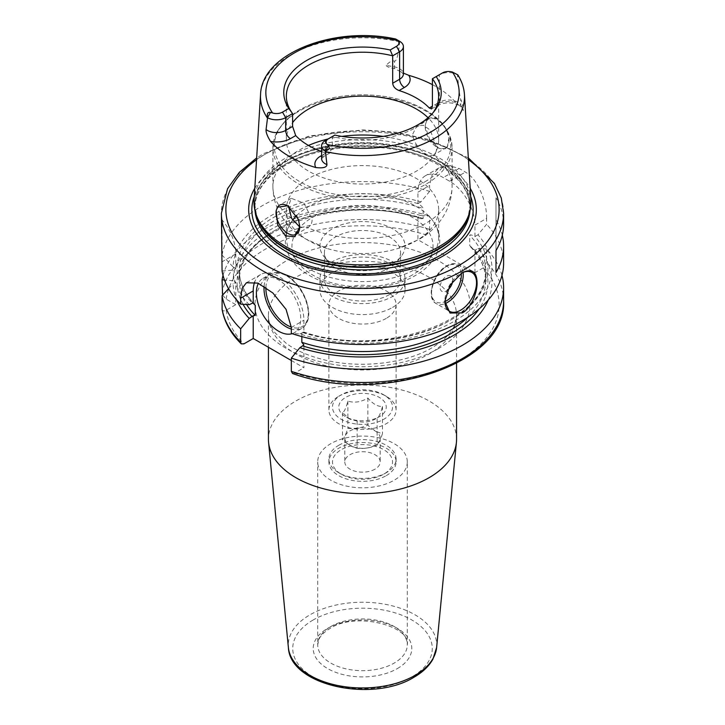 <?xml version="1.0" encoding="UTF-8"?>
<svg xmlns="http://www.w3.org/2000/svg" width="725" height="725" viewBox="0 0 725 725"><rect width="100%" height="100%" fill="white"/><g stroke="black" fill="none" stroke-linecap="round" stroke-linejoin="round"><path stroke-width="0.54" stroke-dasharray="3.62 2.72" d="M392.587 307.409A42.557 24.568 0 0 0 405.058 290.036A42.557 24.568 0 0 0 378.785 267.335A42.557 24.568 0 0 0 332.413 272.663A42.557 24.568 180 0 0 319.942 290.036A42.557 24.568 180 0 0 346.215 312.729A42.557 24.568 180 0 0 392.587 307.409M319.942 279.062A42.557 24.568 180 0 0 346.215 301.763A42.557 24.568 180 0 0 392.587 296.434A42.557 24.568 0 0 0 405.058 279.062A42.557 24.568 0 0 0 378.785 256.36A42.557 24.568 0 0 0 332.413 261.689A42.557 24.568 180 0 0 319.942 279.062L319.942 290.036M389.425 294.604A38.072 21.986 180 0 1 347.928 299.371A38.072 21.986 180 0 1 324.428 279.062A38.072 21.986 180 0 1 335.575 263.519A38.072 21.986 0 0 1 377.072 258.752A38.072 21.986 0 0 1 400.572 279.062A38.072 21.986 0 0 1 389.425 294.604M400.572 252.481A38.072 21.986 0 0 1 397.255 261.453A38.072 21.986 0 0 1 389.425 268.023A38.072 21.986 180 0 1 327.745 261.453A38.072 21.986 180 0 1 324.428 252.481A38.072 21.986 180 0 1 335.575 236.93A38.072 21.986 0 0 1 377.072 232.172A38.072 21.986 0 0 1 400.572 252.481L400.572 279.062M392.587 263.519A42.557 24.568 0 0 0 401.351 256.17A42.557 24.568 0 0 0 386.633 225.91A42.557 24.568 0 0 0 332.413 228.774A42.557 24.568 180 0 0 323.649 256.17A42.557 24.568 180 0 0 392.587 263.519M291.604 218.352A89.592 51.72 180 0 1 272.908 186.724C273.117 199.375 277.022 210.712 284.635 220.744C289.955 227.659 296.407 233.468 304.002 238.163L326.776 248.394A76.152 43.962 180 0 0 398.224 248.394A76.152 43.962 180 0 0 416.349 240.655A76.152 43.962 0 0 0 438.652 209.57L438.652 237.628A76.152 43.962 0 0 1 416.349 268.712A76.152 43.962 180 0 1 333.355 278.246A76.152 43.962 180 0 1 286.348 237.628A76.152 43.962 180 0 1 292.628 220.146M296.652 215.542A76.152 43.962 180 0 1 308.651 206.534A76.152 43.962 0 0 1 429.753 217.002A76.152 43.962 0 0 1 438.652 237.628M438.652 209.57A76.152 43.962 0 0 0 391.645 168.952A76.152 43.962 0 0 0 308.651 178.477A76.152 43.962 180 0 0 286.348 209.57L286.348 237.628M326.776 248.394A76.152 43.962 180 0 1 286.348 209.57M299.778 227.07L308.107 227.451L296.308 234.266M308.478 145.462A89.592 51.72 0 0 0 299.153 150.157A89.592 51.72 180 0 0 272.908 186.724L272.908 147.692A89.592 51.72 180 0 1 299.153 111.115A89.592 51.72 0 0 1 396.783 99.905A89.592 51.72 0 0 1 452.092 147.692C450.569 126.531 434.683 110.943 404.414 100.92C391.446 96.942 377.643 94.912 362.998 94.83C338.521 94.948 317.432 99.968 299.706 109.883L286.003 120.051L276.877 132.032L272.908 147.692A89.592 51.72 180 0 0 328.217 195.478A89.592 51.72 180 0 0 425.847 184.268A89.592 51.72 0 0 0 452.092 147.692L452.092 186.724A89.592 51.72 0 0 1 425.847 223.3A89.592 51.72 180 0 1 307.726 227.659C310.572 226.146 312.049 223.409 312.149 219.43L303.875 203.1L291.314 198.351L288.405 206.326M417.274 145.797C414.428 141.837 412.951 137.859 412.851 133.871L416.893 125.851L423.509 125.316L430.242 130.137L436.604 147.583C436.586 151.507 435.517 154.008 433.396 155.105C428.484 156.573 423.11 153.473 417.274 145.797A89.592 51.72 0 0 0 383.153 136.4M425.385 124.546L425.212 126.648L429.717 139.436L438.788 148.281L447.062 148.743L448.811 138.076L447.579 133.183C443.972 120.386 431.157 112.991 426.617 121.075L425.385 124.546A16.802 9.697 60 0 0 425.212 126.73A16.802 9.697 -120 0 0 437.093 147.302A16.802 9.697 -120 0 0 445.494 148.136L433.396 155.105A89.592 51.72 0 0 1 452.092 186.724C451.639 212.498 434.828 230.749 418.425 239.703L398.224 248.394M445.494 148.136A16.802 9.697 -120 0 0 448.974 140.442A16.802 9.697 60 0 0 448.811 138.076M426.617 121.075A16.802 9.697 60 0 1 428.692 119.036A16.802 9.697 60 0 1 447.579 133.183M432.408 84.644A104.01 60.048 180 0 1 455.653 102.397L461.191 107.101C462.813 110.209 463.547 111.133 463.402 109.874L460.728 105.143A12.905 7.449 0 0 0 439.341 102.18L434.592 104.926A6.715 3.879 -120 0 0 437.954 105.261A6.715 3.879 -120 0 0 439.341 102.18L439.341 74.757A12.905 7.449 180 0 1 457.366 74.63L457.801 74.856M464.453 94.613A102.017 58.897 0 0 0 457.484 75.21C458.998 90.217 460.076 98.247 460.728 99.298C461.635 100.956 462.523 104.482 463.402 109.874M470.924 200.037A108.496 62.64 0 0 0 402.239 143.967A108.496 62.64 0 0 0 285.786 157.959A108.496 62.64 180 0 0 254.076 200.037M399.837 41.416L399.729 41.86C398.261 55.163 396.521 61.562 394.5 61.054L394.5 66.899A6.715 1.695 100.7 0 0 394.645 68.685L403.399 73.107M400.988 71.775L403.399 74.004A12.905 7.449 0 0 0 394.5 66.899L386.307 65.359C388.981 62.024 391.718 60.592 394.5 61.054M386.307 65.359C386.452 66.627 389.234 67.733 394.645 68.685M457.484 75.21L457.366 74.63M433.142 112.611A76.152 43.962 0 0 1 432.018 114.133A76.152 43.962 0 0 1 416.349 127.274A76.152 43.962 0 0 1 332.313 136.545L332.313 149.35L325.38 153.356L325.38 140.55L334.841 135.086M321.601 151.561A76.152 43.962 180 0 0 325.924 153.038L330.392 152.73L332.313 149.35M287.707 205.891A16.802 9.697 60 0 1 287.907 206A16.802 9.697 60 0 1 298.383 219.312M299.615 224.206A16.802 9.697 60 0 1 299.788 226.572M438.652 96.189L438.652 140.088A76.152 43.962 0 0 1 416.349 171.182A76.152 43.962 180 0 1 333.355 180.706A76.152 43.962 180 0 1 286.348 140.088A76.152 43.962 180 0 1 292.592 122.661M438.652 140.088A76.152 43.962 0 0 0 428.049 117.713M432.408 78.753L439.341 74.757M254.792 188.319A113.825 65.712 180 0 1 282.016 163.098A113.825 65.712 0 0 1 470.208 188.319M222.067 270.978L233.078 270.117L235.797 268.549L235.797 253.868A35.833 20.69 -120 0 0 222.067 219.929L222.067 255.118A141.103 81.463 180 0 1 262.722 205.447A141.103 81.463 0 0 1 429.608 191.391L429.608 185.455L417.935 192.198A35.833 20.69 60 0 1 425.348 175.794A35.833 20.69 60 0 1 443.274 177.562L449.609 181.223A35.833 20.69 60 0 1 474.948 225.113L486.62 218.37L486.62 224.306L477.983 234.782A129.449 74.738 180 0 1 452.364 322.335A129.449 74.738 180 0 1 299.887 333.953L291.332 333.391M222.067 219.929L221.397 233.432M461.462 273.153A22.393 12.932 120 0 0 460.692 273.57L462.278 272.663L460.692 273.57A22.393 12.932 -60 0 0 444.851 301.002L444.851 301.319M503.603 263.048A141.103 81.463 0 0 0 486.62 224.306M486.62 218.37C486.973 203.326 478.563 179.528 465.396 172.106A141.103 81.463 180 0 0 459.061 168.454L448.612 165.536L438.933 167.946L432.064 175.097L429.608 185.455M503.603 224.197A141.103 81.463 180 0 0 495.991 197.798L495.991 219.738A141.103 81.463 180 0 1 502.316 235.172M249.21 304.699A129.449 74.738 180 0 1 233.078 270.117M429.608 191.391L420.971 201.867A129.449 74.738 180 0 0 233.078 266.972L222.067 255.118M291.332 360.497L303.902 367.756L303.902 344.928M292.538 373.493L294.613 373.112L303.902 367.756M501.972 275.4A141.103 81.463 180 0 0 486.62 249.01L486.62 262.26L483.312 267.833L474.948 272.663L417.935 239.739L417.935 217.337L420.971 215.588A129.449 74.738 0 0 0 233.078 280.693L235.797 282.261L233.078 283.828A129.449 74.738 180 0 0 236.758 300.014M420.971 215.588L429.608 216.095L429.608 229.345L426.3 234.909L417.935 239.739M222.575 295.129L226.209 299.126L235.797 304.663L235.797 282.261M222.067 308.932C222.285 311.007 223.663 311.424 226.209 310.2L235.797 304.663M386.253 318.375A33.595 19.394 180 0 1 349.64 322.58A33.595 19.394 180 0 1 328.905 304.663A33.595 19.394 180 0 1 338.747 290.952A33.595 19.394 180 0 1 375.36 286.747A33.595 19.394 180 0 1 396.095 304.663A33.595 19.394 180 0 1 386.253 318.375M299.887 333.953L303.902 332.059L303.902 320.205A35.833 20.69 -120 0 0 288.26 284.146A35.833 20.69 -120 0 0 260.647 274.539A35.833 20.69 -120 0 0 254.665 282.052M477.983 234.782L474.948 236.54C471.703 234.837 469.954 234.438 469.718 235.353A123.187 71.123 180 0 1 485.687 270.371C490.327 320.387 381.278 358.875 303.884 332.05L301.836 332.277L301.836 336.599M292.13 333.663A31.356 18.107 -120 0 0 294.241 332.73A31.356 18.107 -120 0 0 299.044 307.608A31.356 18.107 -120 0 0 278.563 279.977A31.356 18.107 -120 0 0 262.885 278.418A31.356 18.107 -120 0 0 258.39 283.294M420.971 201.867L417.935 203.625C421.089 205.574 422.829 207.187 423.164 208.474L423.164 218.533L421.035 218.733L417.935 217.337M488.242 300.014A129.449 74.738 0 0 0 477.983 248.503L474.948 250.261L470.724 247.026L469.718 245.413L469.718 235.353M228.547 288.659L233.078 283.828M486.62 249.01L477.983 248.503M233.078 280.693L224.478 279.986M223.028 275.4A141.103 81.463 180 0 1 429.608 216.095M233.078 266.972L235.797 268.549M417.935 203.625L417.935 192.198M474.948 272.663L474.948 250.261M474.948 236.54L474.948 225.113M456.569 439.341A94.069 54.312 0 0 0 398.496 389.162A94.069 54.312 0 0 0 295.981 400.934A94.069 54.312 180 0 0 268.431 439.341M407.296 461.934A44.796 25.864 0 0 1 394.173 480.222A44.796 25.864 180 0 1 345.354 485.832A44.796 25.864 180 0 1 317.704 461.934A44.796 25.864 180 0 1 330.827 443.646A44.796 25.864 0 0 1 379.646 438.045A44.796 25.864 0 0 1 407.296 461.934L407.296 644.815A44.796 25.864 0 0 0 379.646 620.917A44.796 25.864 0 0 0 330.827 626.527A44.796 25.864 180 0 0 317.704 644.815A44.796 25.864 180 0 0 345.354 668.704A44.796 25.864 180 0 0 394.173 663.094A44.796 25.864 0 0 0 407.296 644.815C411.111 626.291 355.866 611.139 329.893 628.575C324.157 632.001 320.459 635.725 318.792 639.74L317.704 644.815L317.704 461.934M386.253 475.654A33.595 19.394 0 0 0 396.095 461.934A33.595 19.394 0 0 0 375.36 444.017A33.595 19.394 0 0 0 338.747 448.222A33.595 19.394 180 0 0 328.905 461.934A33.595 19.394 180 0 0 349.64 479.859A33.595 19.394 180 0 0 386.253 475.654M338.747 445.295A33.595 19.394 180 0 1 375.36 441.09A33.595 19.394 180 0 1 396.095 459.007A33.595 19.394 180 0 1 386.253 472.727L383.724 474.186A30.015 17.328 0 0 0 383.724 449.681A30.015 17.328 0 0 0 341.276 449.681A30.015 17.328 0 0 0 341.276 474.186A30.015 17.328 0 0 0 383.724 474.186L386.253 472.727A33.595 19.394 180 0 1 338.747 472.727A33.595 19.394 180 0 1 328.905 459.007A33.595 19.394 180 0 1 338.747 445.295M338.747 396.285A33.595 19.394 180 0 1 386.253 396.285A33.595 19.394 180 0 1 396.095 409.997A33.595 19.394 180 0 1 386.253 423.717A33.595 19.394 180 0 1 349.64 427.922A33.595 19.394 180 0 1 328.905 409.997A33.595 19.394 180 0 1 338.747 396.285L341.276 394.817A30.015 17.328 0 0 0 341.276 419.322A30.015 17.328 0 0 0 383.724 419.322A30.015 17.328 0 0 0 383.724 394.817A30.015 17.328 0 0 0 341.276 394.817L338.747 396.285M377.127 418.008L379.284 416.766A23.744 13.702 180 0 1 345.716 416.766A23.744 13.702 180 0 1 345.716 397.382A23.744 13.702 180 0 1 379.284 397.382A23.744 13.702 180 0 1 379.284 416.766L377.127 418.008C378.912 417.192 380.697 413.341 382.483 406.471C377.607 406.68 372.732 403.87 367.856 398.025C361.195 402.085 354.534 403.109 347.873 401.115C346.088 407.994 344.303 411.836 342.517 412.652L349.831 419.141L357.144 421.107C363.805 423.101 370.466 422.068 377.127 418.008L377.127 445.141C370.466 447.914 363.805 448.947 357.144 448.24C352.268 447.153 347.393 444.343 342.517 439.794C344.303 437.683 346.088 433.831 347.873 428.248C354.534 428.955 361.195 427.931 367.856 425.158C372.732 429.717 377.607 432.526 382.483 433.604C380.697 439.196 378.912 443.038 377.127 445.141M357.144 421.107L357.144 448.24M342.517 412.652L342.517 439.794M375.015 445.331A17.69 10.213 180 0 1 355.73 447.552A17.69 10.213 180 0 1 344.81 438.108A17.69 10.213 180 0 1 349.985 430.886A17.69 10.213 180 0 1 369.27 428.674A17.69 10.213 180 0 1 380.19 438.108A17.69 10.213 180 0 1 375.015 445.331M375.015 469.157A17.69 10.213 180 0 1 355.73 471.377A17.69 10.213 180 0 1 344.81 461.934A17.69 10.213 180 0 1 349.985 454.711A17.69 10.213 180 0 1 369.27 452.5A17.69 10.213 180 0 1 380.19 461.934A17.69 10.213 180 0 1 375.015 469.157M347.873 401.115L347.873 428.248M367.856 398.025L367.856 425.158M382.483 406.471L382.483 433.604M495.991 197.798L495.991 250.596M495.991 219.738L495.991 272.546M452.672 281.309A8.963 5.175 120 0 0 446.437 276.316A8.963 5.175 -60 0 0 440.102 287.29A8.963 5.175 -60 0 0 446.437 290.942A8.963 5.175 120 0 0 447.262 290.408M412.389 274.947A70.552 40.736 180 0 1 312.611 274.947A70.552 40.736 180 0 1 312.611 217.337A70.552 40.736 0 0 1 412.389 217.337A70.552 40.736 0 0 1 412.389 274.947M341.847 136.4A89.592 51.72 0 0 0 328.135 138.964M399.729 41.86A102.017 58.897 0 0 0 290.362 55.046A102.017 58.897 0 0 0 260.547 94.613M455.653 102.397A19.62 11.328 0 0 0 434.592 104.926M461.191 107.101A6.715 5.22 -29.4 0 1 460.728 105.143L460.728 99.298M321.601 156.537A6.715 3.879 -120 0 0 323.984 156.428A6.715 3.879 -120 0 0 325.38 153.356A12.905 7.449 0 0 0 321.601 158.621L323.984 156.428L330.392 152.73M325.924 153.038L321.601 155.531M454.502 72.971L457.421 74.657M424.895 181.821A88.242 50.949 0 0 0 424.895 109.765A88.242 50.949 0 0 0 300.105 109.765A88.242 50.949 180 0 0 300.105 181.821A88.242 50.949 180 0 0 424.895 181.821M256.759 216.485A107.69 62.178 180 0 1 286.348 160.742A107.69 62.178 0 0 1 412.996 149.785A107.69 62.178 0 0 1 468.241 216.485L470.099 205.275A107.599 62.123 0 0 0 403.68 147.882A107.599 62.123 0 0 0 286.42 161.349A107.599 62.123 180 0 0 254.901 205.275L256.759 216.485M468.912 214.473A107.599 62.123 0 0 0 470.099 205.275L470.099 207.758A107.599 62.123 0 0 0 403.68 150.365A107.599 62.123 0 0 0 286.42 163.832A107.599 62.123 180 0 0 254.901 207.758A107.599 62.123 180 0 0 255.037 210.866M256.088 214.473A107.599 62.123 180 0 1 254.901 205.275L254.901 207.758C255.155 191.545 265.477 177.308 285.858 165.064C318.81 145.353 375.623 140.967 416.558 155.087C451.204 167.683 469.057 185.247 470.099 207.758A107.599 62.123 0 0 1 469.963 210.866M470.715 196.575A110.662 63.891 0 0 0 393.865 148.661A110.662 63.891 0 0 0 284.254 164.756A110.662 63.891 180 0 0 254.285 196.575M468.459 159.772A136.626 78.88 0 0 0 265.894 153.791A136.626 78.88 0 0 0 256.541 159.772M503.603 213.222A141.103 81.463 0 0 0 416.494 137.958A141.103 81.463 0 0 0 262.722 155.621A141.103 81.463 0 0 0 221.397 213.222M483.312 267.833A136.626 78.88 180 0 1 457.448 361.385A136.626 78.88 180 0 1 294.613 373.112M226.209 299.126A136.626 78.88 180 0 1 426.3 234.909M226.209 310.2A136.626 78.88 0 0 0 243.935 343.858M438.516 348.553A107.508 62.069 180 0 1 286.484 348.553A107.508 62.069 180 0 1 286.484 260.773A107.508 62.069 180 0 1 438.516 260.773A107.508 62.069 180 0 1 438.516 348.553M291.332 327.464L303.902 320.205M243.02 304.292A125.425 72.409 180 0 1 280.657 227.387A125.425 72.409 180 0 1 417.972 217.319M423.164 218.533A123.187 71.123 0 0 0 239.313 280.43A123.187 71.123 0 0 0 246.6 304.527M468.006 317.142A123.187 71.123 0 0 0 485.687 280.43A123.187 71.123 0 0 0 469.718 245.413M474.993 250.234A125.425 72.409 180 0 1 479.125 308.904M503.603 301.002A141.103 81.463 0 0 0 486.62 262.26M429.608 229.345A141.103 81.463 0 0 0 222.067 293.072M235.797 253.868L222.067 261.798M417.972 203.598A125.425 72.409 0 0 0 272.165 218.307A125.425 72.409 0 0 0 252.164 302.987M302.851 332.24A125.425 72.409 0 0 0 449.509 320.704A125.425 72.409 0 0 0 474.993 236.513M252.826 302.76A123.187 71.123 180 0 1 239.313 270.371A123.187 71.123 180 0 1 423.164 208.474M470.724 247.026C480.657 257.574 485.641 268.703 485.687 280.43L485.687 270.371A123.187 71.123 180 0 1 301.836 332.277M449.609 181.223L465.396 172.106M459.061 168.454L443.274 177.562M264.072 286.266A31.356 18.107 60 0 1 270.488 274.032A31.356 18.107 60 0 1 286.167 275.582A31.356 18.107 60 0 1 306.648 303.213A31.356 18.107 60 0 1 301.845 328.343A31.356 18.107 60 0 1 291.332 329.068M265.903 287.462A30.015 17.328 60 0 1 287.118 276.134A30.015 17.328 60 0 1 308.234 310.382A30.015 17.328 60 0 1 291.332 327.093M456.569 363.298L456.569 315.638A94.069 54.312 0 0 1 429.019 354.036A94.069 54.312 180 0 1 326.504 365.808A94.069 54.312 180 0 1 268.431 315.638A94.069 54.312 180 0 1 295.981 277.231A94.069 54.312 0 0 1 398.496 265.459A94.069 54.312 0 0 1 456.569 315.638L454.584 325.063C451.448 332.993 443.854 340.605 431.801 347.891C405.801 363.442 360.524 368.871 324.818 359.99C309.212 356.202 296.425 350.719 286.466 343.55L275.092 332.884C270.398 326.522 268.178 320.767 268.431 315.638L268.431 347.275M436.622 647.479A74.24 42.857 0 0 0 392.805 605.973A74.24 42.857 0 0 0 310.01 614.791A74.24 42.857 0 0 0 288.378 647.479M313.164 619.984A69.772 40.283 0 0 0 313.164 676.951A69.772 40.283 0 0 0 411.836 676.951A69.772 40.283 0 0 0 411.836 619.984A69.772 40.283 0 0 0 313.164 619.984M397.345 668.586A49.273 28.447 0 0 0 397.345 628.348A49.273 28.447 0 0 0 327.655 628.348A49.273 28.447 180 0 0 327.655 668.586A49.273 28.447 180 0 0 397.345 668.586M463.048 272.419A22.393 12.932 120 0 0 458.59 264.779A22.393 12.932 120 0 0 447.388 265.894A22.393 12.932 120 0 0 432.752 285.632A22.393 12.932 120 0 0 436.187 303.576A22.393 12.932 120 0 0 445.032 303.621M461.245 273.289A21.052 12.153 120 0 0 446.437 266.438A21.052 12.153 120 0 0 431.574 291.305A21.052 12.153 120 0 0 444.86 301.636M405.058 279.062L405.058 290.036M324.428 252.481L324.428 279.062M397.255 261.453L401.351 256.17M327.745 261.453L323.649 256.17M429.753 217.002C436.305 224.107 439.649 232.009 439.767 240.727C439.731 246.074 438.371 251.194 435.698 256.097C431.447 263.683 424.796 270.081 415.751 275.282C386.923 292.61 335.865 292.229 307.79 274.413C285.822 261.942 276.787 237.247 295.247 217.002M428.692 119.036L416.893 125.851M437.093 147.302L438.788 148.281M459.043 105.297C452.038 102.107 445.014 102.098 437.954 105.261L431.583 108.94M291.314 198.351L279.506 205.166M432.018 114.133L434.375 111.088M286.348 96.189L286.348 140.088M468.341 157.914L428.257 139.39L396.629 132.322L363.044 129.866L309.376 135.947L263.655 153.573L256.659 157.914M246.428 282.75L260.647 274.539M421.035 218.733C343.641 191.953 234.673 230.441 239.313 280.43L239.313 270.371C239.359 282.097 244.343 293.235 254.276 303.784M438.933 167.946L425.348 175.794M262.885 278.418L270.488 274.032C274.884 271.494 280.339 271.984 286.837 275.518C296.878 281.916 303.775 291.541 307.518 304.409C309.339 313.091 310.409 321.683 301.845 328.343L294.241 332.73M396.095 459.007L396.095 461.934M396.095 304.663L396.095 409.997M341.276 474.186L338.747 472.727M328.905 459.007L328.905 461.934M328.905 304.663L328.905 409.997M383.724 394.817L386.253 396.285M349.831 419.141L345.716 416.766M344.81 438.108L344.81 461.934M380.19 438.108L380.19 461.934M471.893 272.464L458.59 264.779C455.155 262.948 451.204 263.293 446.718 265.83C433.188 272.908 425.566 298.483 436.187 303.576L449.491 311.261"/><path stroke-width="1.09" d="M292.628 220.146A76.152 43.962 180 0 1 295.247 217.002A76.152 43.962 180 0 1 296.652 215.542M288.396 205.719L291.604 218.352L299.778 227.07M276.189 210.685A16.802 9.697 60 0 0 276.026 212.86A16.802 9.697 -120 0 0 283.357 229.762A16.802 9.697 -120 0 0 296.308 234.266A16.802 9.697 -120 0 0 299.788 226.572L294.912 236.722L285.387 235.843L277.702 224.877L276.189 210.685L277.421 207.214L287.508 205.773L298.383 219.312L299.788 226.644M469.03 214.12L468.241 216.485A107.69 62.178 0 0 1 438.652 248.666A107.69 62.178 180 0 1 330.944 264.154A107.69 62.178 180 0 1 256.759 216.485L255.97 214.12A108.496 62.64 180 0 0 330.709 262.142A108.496 62.64 180 0 0 439.214 246.545A108.496 62.64 0 0 0 469.03 214.12A108.496 62.64 0 0 0 470.924 200.037L464.453 94.613C464 87.716 461.78 81.127 457.801 74.856M403.399 73.107L408.755 75.318A104.01 60.048 180 0 1 432.408 84.644M457.421 74.657L452.418 72.065A8.419 4.867 0 0 0 442.513 72.926L436.214 76.56A78.735 45.457 180 0 1 434.375 111.088A78.735 45.457 180 0 1 334.841 135.086L328.543 138.72A8.419 4.867 0 0 0 327.066 144.438L328.325 145.816C330.002 148.217 329.005 149.912 325.344 150.909L326.957 164.657C326.739 167.403 323.033 168.372 315.81 167.547A103.113 59.532 180 0 1 270.57 141.429C267.28 136.182 265.785 132.213 266.075 129.512L267.579 117.559C266.773 113.653 267.743 111.94 270.498 112.429L272.582 112.982A8.419 4.867 0 0 0 282.487 112.13L288.786 108.496A78.735 45.457 180 0 1 306.82 60.383A78.735 45.457 180 0 1 390.159 49.971L396.457 46.337A8.419 4.867 0 0 0 397.934 40.609L399.837 41.416A12.905 7.449 180 0 1 403.399 46.554A12.905 7.449 180 0 1 399.62 51.819L392.687 55.825L392.687 83.257C393.086 86.583 395.207 89.012 399.076 90.543A76.152 43.962 180 0 1 429.291 107.989L431.547 108.958L432.408 106.185L429.291 107.989M399.656 41.307L395.75 39.032C335.041 25.484 261.526 53.106 260.547 94.613A102.017 58.897 0 0 0 267.516 118.193M325.38 140.55L328.543 138.72L325.38 140.55A12.905 7.449 180 0 0 321.601 145.816A12.905 7.449 180 0 0 325.163 150.954M321.601 151.561A76.152 43.962 180 0 1 295.709 135.593L292.592 126.413L292.592 113.617L285.659 117.622A12.905 7.449 180 0 1 267.634 117.74M255.97 214.12A108.496 62.64 180 0 1 254.076 200.037L260.547 94.613M277.421 207.214A16.802 9.697 60 0 1 279.506 205.166A16.802 9.697 60 0 1 287.707 205.891M288.786 108.496L292.592 113.617A76.152 43.962 0 0 1 286.348 96.189A76.152 43.962 0 0 1 308.651 65.096A76.152 43.962 0 0 1 392.687 55.825L390.159 49.971M433.142 112.611A76.152 43.962 0 0 0 438.652 96.189A76.152 43.962 0 0 0 432.408 78.753L432.408 106.185M436.214 76.56L432.408 78.753M292.592 122.661A76.152 43.962 180 0 1 308.651 109.004A76.152 43.962 0 0 1 428.049 117.713M470.208 188.319A113.825 65.712 0 0 1 442.984 256.034A113.825 65.712 180 0 1 302.298 265.341A113.825 65.712 180 0 1 254.792 188.319M256.659 157.914L239.377 172.305L227.55 188.718L221.397 213.222L222.067 270.978A141.103 81.463 180 0 0 240.655 304.138L249.21 304.699L253.224 302.796L253.224 290.942A35.833 20.69 -120 0 1 254.665 282.052M502.316 235.172A141.103 81.463 180 0 1 503.603 246.147L503.603 263.048A141.103 81.463 0 0 1 462.278 320.658A141.103 81.463 180 0 1 291.332 333.391L291.332 327.464L286.076 309.385L272.881 293L257.946 283.112L246.428 282.75L242.105 288.378L240.655 298.202L240.655 304.138M462.278 312.892L450.017 313.037L444.851 301.319L450.007 285.115L462.278 272.663C471.893 268.232 476.823 271.594 477.077 282.732C477.44 291.93 471.241 308.333 462.278 312.892M461.462 273.153A22.393 12.932 120 0 1 471.893 272.464A22.393 12.932 120 0 1 475.319 290.408A22.393 12.932 120 0 1 460.692 310.146A22.393 12.932 -60 0 1 449.491 311.261A22.393 12.932 -60 0 1 444.851 301.165M503.603 246.147A141.103 81.463 180 0 1 495.991 272.546L495.991 250.596A141.103 81.463 180 0 0 503.603 224.197L503.603 213.222L501.256 197.97L494.35 183.352L468.341 157.914M241.262 343.858L240.655 342.091L240.655 328.842A141.103 81.463 180 0 1 222.067 295.682L222.104 309.412C224.315 321.891 230.704 333.373 241.262 343.858L243.935 343.858L253.224 338.493L253.224 315.674L255.282 315.457L255.282 305.397L253.224 302.796M240.655 328.842L249.21 318.411L253.224 315.674M253.224 338.493L291.332 360.497M301.836 336.599L301.836 342.336L303.902 344.928L299.887 347.674L291.332 358.105L291.332 371.354L292.538 373.493C379.8 405.511 507.355 364.385 503.603 301.002A141.103 81.463 0 0 1 432.743 371.662A141.103 81.463 0 0 1 291.332 371.354M258.39 283.294A31.356 18.107 -120 0 0 278.563 331.18A31.356 18.107 -120 0 0 292.13 333.663M249.21 318.411A129.449 74.738 180 0 1 236.758 300.014M299.887 347.674A129.449 74.738 0 0 0 488.242 300.014M222.067 295.682L228.547 288.659M501.972 275.4A141.103 81.463 180 0 1 503.603 287.752A141.103 81.463 180 0 1 432.743 358.413A141.103 81.463 180 0 1 291.332 358.105M224.478 279.986L222.067 279.823A141.103 81.463 180 0 1 223.028 275.4M222.067 279.823L222.575 295.129M288.378 647.479A74.24 42.857 0 0 0 336.01 685.134A74.24 42.857 0 0 0 414.99 675.401A74.24 42.857 0 0 0 436.622 647.479L432.952 659.107C428.992 666.175 422.693 672.202 414.075 677.177C372.849 703.023 289.928 685.841 288.378 647.479L268.576 442.359A94.069 54.312 180 0 0 328.933 490.073A94.069 54.312 180 0 0 429.019 477.739A94.069 54.312 0 0 0 456.424 442.359A94.069 54.312 0 0 0 456.569 439.341L456.569 363.298M268.576 442.359A94.069 54.312 180 0 1 268.431 439.341L268.431 347.275M447.262 290.408A8.963 5.175 120 0 0 452.672 281.309M383.153 136.4A89.592 51.72 0 0 0 341.847 136.4M328.135 138.964A89.592 51.72 0 0 0 308.478 145.462M325.271 151.534A102.017 58.897 0 0 0 434.638 138.348A102.017 58.897 0 0 0 464.453 94.613M399.076 90.543L404.378 87.48A19.62 11.328 0 0 0 408.755 75.318M327.066 144.438A96.652 55.798 0 0 0 430.84 131.986A96.652 55.798 0 0 0 452.418 72.065M397.934 40.609A96.652 55.798 0 0 0 294.16 53.07A96.652 55.798 0 0 0 272.582 112.982M328.325 145.816L325.344 150.909M321.601 155.531L320.622 156.093A6.715 3.879 -120 0 0 321.601 156.537M320.622 156.093A19.62 11.328 0 0 0 315.81 167.547M321.601 145.816L321.601 158.639A12.905 7.449 0 0 0 326.957 164.657M270.57 141.429A19.62 11.328 0 0 0 290.408 138.647L295.709 135.593M282.487 112.13L285.659 117.622L285.659 130.418L292.592 126.413M266.075 129.512A12.905 7.449 0 0 0 285.659 130.418A6.715 3.879 60 0 0 290.408 138.647M270.498 112.429L267.579 117.559M392.687 83.257L399.62 79.252A12.905 7.449 0 0 0 403.399 73.986L403.399 46.554M396.457 46.337L399.62 51.819L399.62 79.252A6.715 3.879 60 0 0 404.378 87.48M256.088 214.473A107.599 62.123 180 0 0 328.815 264.272A107.599 62.123 180 0 0 438.58 249.201A107.599 62.123 0 0 0 468.912 214.473M469.963 210.866A107.599 62.123 0 0 1 438.58 251.684A107.599 62.123 180 0 1 323.821 265.731A107.599 62.123 180 0 1 255.037 210.866M254.285 196.575A110.662 63.891 180 0 0 309.638 266.057A110.662 63.891 180 0 0 440.746 255.109A110.662 63.891 0 0 0 470.715 196.575M256.541 159.772A136.626 78.88 0 0 0 270.951 268.114A136.626 78.88 0 0 0 459.106 265.341A136.626 78.88 0 0 0 468.459 159.772M221.397 213.222A141.103 81.463 0 0 0 308.506 288.487A141.103 81.463 0 0 0 462.278 270.833A141.103 81.463 0 0 0 503.603 213.222M240.655 298.202L253.224 290.942M252.164 316.698A125.425 72.409 180 0 1 243.02 304.292M246.6 304.527A123.187 71.123 0 0 0 255.282 315.457M301.836 342.336A123.187 71.123 0 0 0 468.006 317.142M479.125 308.904A125.425 72.409 180 0 1 302.851 345.961M222.067 308.932A141.103 81.463 0 0 0 240.655 342.091M255.282 305.397A123.187 71.123 180 0 1 252.826 302.76M291.332 329.068A31.356 18.107 60 0 1 286.167 326.794A31.356 18.107 60 0 1 264.072 286.266M291.332 327.093A30.015 17.328 60 0 1 287.118 325.144A30.015 17.328 60 0 1 265.903 287.462M445.032 303.621A22.393 12.932 120 0 0 447.388 302.47A22.393 12.932 120 0 0 463.048 272.419M444.86 301.636A21.052 12.153 120 0 0 446.437 300.821A21.052 12.153 120 0 0 461.245 273.289M503.603 287.752L503.603 301.002M436.622 647.479L456.424 442.359"/></g></svg>
